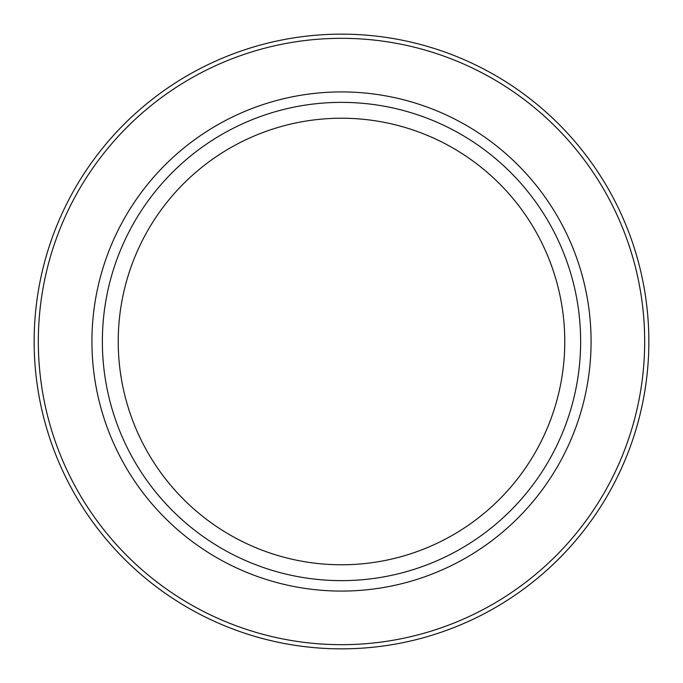 <?xml version="1.0" encoding="UTF-8"?>
<svg xmlns="http://www.w3.org/2000/svg" width="683" height="683" viewBox="0 0 683 683"><rect width="100%" height="100%" fill="white"/><g stroke="black" fill="none" stroke-linecap="round" stroke-linejoin="round"><path stroke-width="1.02" d="M648.85 341.5A307.35 307.35 0 0 1 341.5 648.85A307.35 307.35 0 0 1 34.15 341.5A307.35 307.35 0 0 1 341.5 34.15A307.35 307.35 0 0 1 648.85 341.5A307.35 307.35 0 0 1 341.5 648.85A307.35 307.35 0 0 1 34.15 341.5M580.635 341.5A239.135 239.135 0 0 1 341.5 580.635A239.135 239.135 0 0 1 102.365 341.5A239.135 239.135 0 0 1 341.5 102.365A239.135 239.135 0 0 1 580.635 341.5M118.227 341.5A223.273 223.273 0 0 1 341.5 118.227A223.273 223.273 0 0 1 564.773 341.5A223.273 223.273 0 0 1 341.5 564.773A223.273 223.273 0 0 1 118.227 341.5M644.675 341.5A303.175 303.175 0 0 1 341.5 644.675A303.175 303.175 0 0 1 38.325 341.5A303.175 303.175 0 0 1 341.5 38.325A303.175 303.175 0 0 1 644.675 341.5M591.077 341.5A249.577 249.577 0 0 1 341.5 591.077A249.577 249.577 0 0 1 91.923 341.5A249.577 249.577 0 0 1 341.5 91.923A249.577 249.577 0 0 1 591.077 341.5"/></g></svg>
